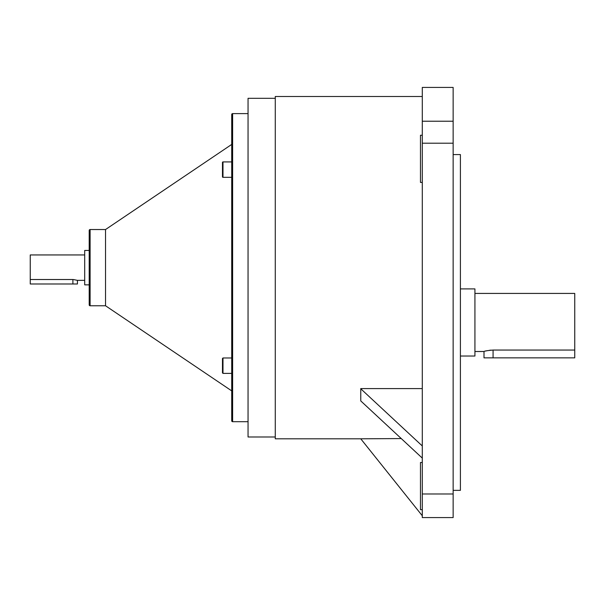 <?xml version="1.0" encoding="UTF-8"?>
<svg xmlns="http://www.w3.org/2000/svg" width="605" height="605" viewBox="0 0 605 605"><rect width="100%" height="100%" fill="white"/><g stroke="black" fill="none" stroke-linecap="round" stroke-linejoin="round"><path stroke-width="0.91" d="M105.535 305.767L105.535 229.537L90.107 229.537A0.907 0.907 0 0 0 89.2 230.445L89.2 304.859A0.907 0.907 0 0 0 90.107 305.767L105.535 305.767L231.715 390.883L231.715 420.785L231.715 114.519A0.907 0.907 0 0 1 232.623 113.611L248.05 113.611M231.715 420.785A0.907 0.907 0 0 0 232.623 421.693L248.05 421.693M222.474 372.869L222.474 358.493L222.988 357.978L222.988 373.383L222.474 372.869M231.715 161.921L222.988 161.921A0.514 0.514 0 0 0 222.474 162.435L222.474 164.999M222.988 161.921L222.988 177.325A0.514 0.514 0 0 1 222.474 176.811L222.474 162.435M222.988 177.325L231.715 177.325M73.402 279.533L77.44 280.357L77.44 283.987L30.25 283.987L30.25 279.518L72.903 279.518L72.903 283.987M460.405 356.027L474.925 356.027L474.925 288.903L460.405 288.903M574.75 350.053L574.75 357.857L484 357.857L484 351.505C484.537 351.029 487.562 350.545 493.075 350.053L574.75 350.053L574.75 293.425L474.925 293.425M484 351.505L474.925 351.505M491.01 350.129L489.574 350.272M486.67 350.787L485.633 351.036M422.29 182.43L420.475 182.43L420.475 135.24L422.29 135.24M422.29 509.69L420.475 509.69L420.475 462.5L422.29 462.5M453.145 154.577L460.405 154.577L460.405 490.352L453.145 490.352M77.44 280.357L84.7 280.357M30.25 279.518L30.25 254.947L84.7 254.947M84.7 250.447L84.7 284.857L89.2 284.857L89.2 250.447L84.7 250.447M105.535 229.537L231.715 144.421L231.715 114.519M275.275 98.312L248.05 98.312L248.05 436.992L275.275 436.992M422.29 96.497L275.275 96.497L275.275 438.806L360.762 438.806L422.29 515.762M401.266 438.564L360.762 438.806M422.29 388.591L360.762 388.591L360.762 400.918L422.29 458.106M422.29 517.577L422.29 493.983L453.145 493.983L453.145 517.577L422.29 517.577M422.29 143.204L422.29 87.422L453.145 87.422L453.145 143.204L422.29 143.204L422.29 493.983M453.145 143.204L453.145 493.983M360.762 388.773L422.29 445.961M222.474 174.24L222.474 176.811M232.623 113.611L232.623 421.693M90.107 229.537L90.107 305.767M422.29 121.219L453.145 121.219M493.075 357.857L493.075 350.053M222.988 373.383L231.715 373.383M222.988 357.978L231.715 357.978"/></g></svg>
